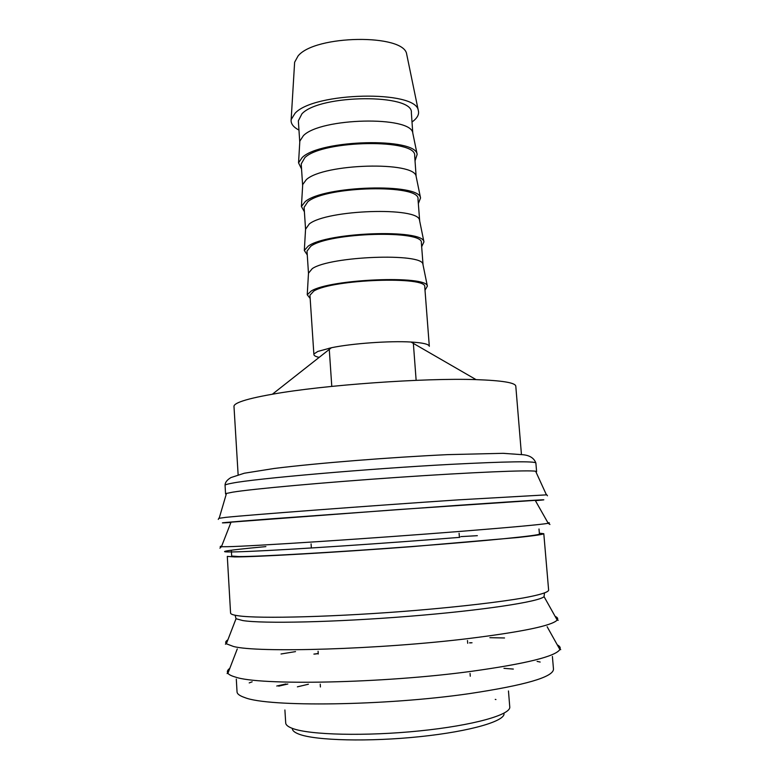<?xml version="1.0" encoding="UTF-8"?>
<svg xmlns="http://www.w3.org/2000/svg" width="779" height="779" viewBox="0 0 779 779"><rect width="100%" height="100%" fill="white"/><g stroke="black" fill="none" stroke-linecap="round" stroke-linejoin="round"><path stroke-width="1.17" d="M226.222 494.285L225.569 493.954L226.475 493.419L232.755 492.153C252.211 488.969 323.343 482.483 397.553 477.391C471.801 472.288 529.223 469.912 535.64 471.256L536.614 471.655L536.02 472.084M218.733 518.356L225.706 517.363C248.472 514.968 369.976 505.775 458.704 499.845L546.858 494.84M230.964 522.349C229.289 522.407 229.308 522.339 231.042 522.154L397.903 509.593L535.222 500.352C536.965 500.293 536.994 500.352 535.319 500.527M477.352 535.679L460.788 536.624M231.382 551.045L231.675 556.05L239.007 556.566C259.3 556.625 335.827 552.282 411.818 546.537C487.888 540.792 540.714 535.407 539.428 533.995L539 528.99M543.8 533.703C543.138 534.423 534.579 535.689 518.123 537.481L412.354 546.615C333.977 552.545 255.278 557.004 234.683 556.927L227.302 556.391L230.574 613.063C230.623 614.144 233.135 615.04 238.121 615.751C258.998 618.993 338.3 616.9 417.067 610.308C461.041 606.588 499.417 602.07 523.167 597.98C539.623 594.971 548.065 592.322 548.64 590.258L543.8 533.703L539.36 533.196M235.122 615.244L236.027 618.73L242.775 620.561C262.737 623.813 334.678 622.275 408.8 616.316C482.98 610.385 539.165 601.739 544.063 596.656L544.463 593.072M284.9 709.981L285.708 722.98C285.825 724.986 288.103 726.807 292.544 728.453C309.594 734.977 365.594 736.418 419.394 730.926C473.262 725.483 511.063 714.732 509.758 706.913L508.463 690.963M292.359 728.384C292.213 730.507 294.433 732.435 299 734.169C315.495 740.595 369.139 742.007 420.056 736.642C471.042 731.335 506.194 720.818 503.935 713.213M298.961 130.083C293.235 127.074 290.635 123.579 291.161 119.596L295.007 113.325C313.956 91.951 416.385 89.945 418.304 110.482C419.375 114.27 417.388 118.028 412.364 121.758L412.072 121.972M294.55 63.635L294.628 62.242L298.055 55.981C314.862 34.792 404.35 33.663 406.687 54.209L406.969 55.572M299.769 142.245L299.837 141.096L303.391 135.673C320.627 117.678 411.176 115.74 412.773 132.995L411.361 112.731C413.931 93.616 319.848 94.162 301.931 113.822L298.347 120.833L299.769 142.255M301.541 168.946L298.542 162.85L302.252 157.465C320.325 139.509 415.743 137.221 417.154 154.349L415.061 160.805M302.651 185.577L302.71 184.555L306.332 179.628C323.811 163.434 414.944 161.029 416.132 176.424L414.671 155.79C417.408 138.623 322.983 139.84 304.852 157.611L301.21 163.921L302.651 185.577M304.394 211.771L301.415 206.493L305.202 201.634C323.528 185.597 419.56 182.792 420.543 197.954L418.342 203.601M305.553 229.24L309.292 223.943C327.024 209.58 418.742 206.669 419.511 220.175L419.686 221.051M305.553 229.182L304.102 207.341L307.812 201.742C326.138 185.899 420.913 184.01 418.002 199.181L419.686 221.002M307.267 254.937L304.316 250.458L308.172 246.164C326.761 232.074 423.406 228.734 423.942 241.889L421.663 246.739M308.484 273.225L312.282 268.609C330.267 256.125 422.569 252.688 422.909 264.256L423.065 265.006M308.474 273.127L307.014 251.111L310.782 246.232C329.322 232.346 424.458 229.766 421.371 242.912L423.055 264.909M310.159 298.435L307.238 294.764L311.162 291.054C330.023 278.95 427.291 275.045 427.369 286.146L425.003 290.207M319.156 357.386C315.768 356.626 314.015 355.691 313.898 354.591M314.093 353.87L317.822 351.436L331.406 347.736C352.186 343.432 389.821 340.735 411 342.03C422.861 342.75 428.956 344.182 429.317 346.314L424.759 286.993C428.022 275.902 332.536 279.184 313.781 291.073L309.945 295.222L313.859 354.017M238.131 474.791L233.982 406.385C233.885 404.963 236.134 403.386 240.75 401.652C247.109 399.286 257.645 396.813 272.358 394.232C322.934 385.079 424.711 377.786 476.076 379.626C502.192 380.532 515.435 382.713 515.795 386.18L521.443 454.478M308.406 684.225L297.383 686.844M495.95 699.542L495.249 699.396M230.905 522.485C211.518 523.605 225.248 522.358 272.105 518.765L457.283 505.376C533.021 500.176 559.059 498.609 535.397 500.663M265.882 546.605C221.557 550.665 207.964 553.148 249.708 551.376C290.762 549.653 387.767 543.216 459.785 537.344M318.231 653.61L314.765 654.078M471.168 642.87L469.571 642.879M451.518 464.313C506.671 461.499 534.793 461.061 535.874 463.008C534.053 458.14 529.769 455.384 523.021 454.732L503.059 453.32L447.536 454.634C391.282 457.283 318.27 462.979 274.159 468.471L244.314 473.223L230.964 477.556C227.001 479.913 225.034 482.483 225.063 485.288C225.014 484.752 227.4 484.041 232.23 483.165C254.295 478.666 368.077 468.695 451.518 464.313M221.674 546.108C219.766 546.439 219.688 546.644 221.431 546.722L227.585 546.692C250.517 546.322 372.304 538.396 461.08 531.327C512.076 527.247 541.123 524.579 548.231 523.303C549.955 522.972 549.838 522.777 547.91 522.719M227.887 639.832C225.589 641.253 225.082 642.568 226.358 643.785L233.359 646.434C256.866 653.026 380.142 649.443 469.474 638.429C522.875 631.73 552.116 625.615 557.199 620.065C558.29 618.682 557.598 617.455 555.125 616.374M504.539 637.972L489.864 637.68M295.523 651.604L281.034 653.99M229.815 668.343C227.4 670.076 226.767 671.732 227.906 673.299C228.909 674.633 231.314 675.86 235.122 676.97C258.803 685.705 382.547 683.465 472.045 671.245C526.166 663.689 555.446 656.434 559.877 649.501C560.792 647.787 559.926 646.249 557.287 644.866M252.162 681.82L249.202 682.901M236.3 679.093L237.04 691.869C237.137 693.953 239.718 695.851 244.781 697.565C268.054 707.205 384.845 705.92 469.396 693.622C525.221 685.208 553.256 677.068 553.489 669.18L552.399 656.434M540.178 662.043L537.091 661.39M287.841 684.011L278.687 686.143M313.888 654.097L318.231 653.513M472.035 642.763L469.601 642.782M225.569 493.954L225.063 485.288M226.475 493.419L219.23 518.093M547.462 495.795L546.576 494.646M231.042 522.154L221.431 546.722L219.912 548.143M549.935 524.491L548.231 523.303L535.222 500.352M236.027 618.73L226.358 643.785L225.404 644.175M558.202 620.318L557.199 620.065L544.063 596.656M237.274 648.936L227.906 673.299L227.088 673.553M560.734 649.637L559.877 649.501L547.14 626.725M503.964 668.333L513.342 669.073M294.628 62.242L291.161 119.596M299.837 141.096L298.542 162.85M302.71 184.555L301.415 206.493M305.611 228.344L304.316 250.458M308.533 272.455L307.238 294.764M331.786 386.384L329.186 348.194M320.412 686.971L320.227 684.128M318.26 654.019L318.085 651.244M311.337 547.793L311.084 543.878M470.273 676.23L470.049 673.397M467.702 643.308L467.478 640.533M459.396 537.179L459.094 533.274M416.142 380.337L413.269 342.166M331.406 347.736L272.358 394.232M411 342.03L476.076 379.626M422.909 264.256L427.369 286.146M419.511 220.175L423.942 241.889M416.132 176.424L420.543 197.954M412.773 132.995L417.154 154.349M406.687 54.209L418.304 110.482M276.759 686.026L285.942 683.962M218.266 519.398L218.987 518.132M535.64 471.256L546.332 494.646M536.614 471.655L535.874 463.008"/></g></svg>
